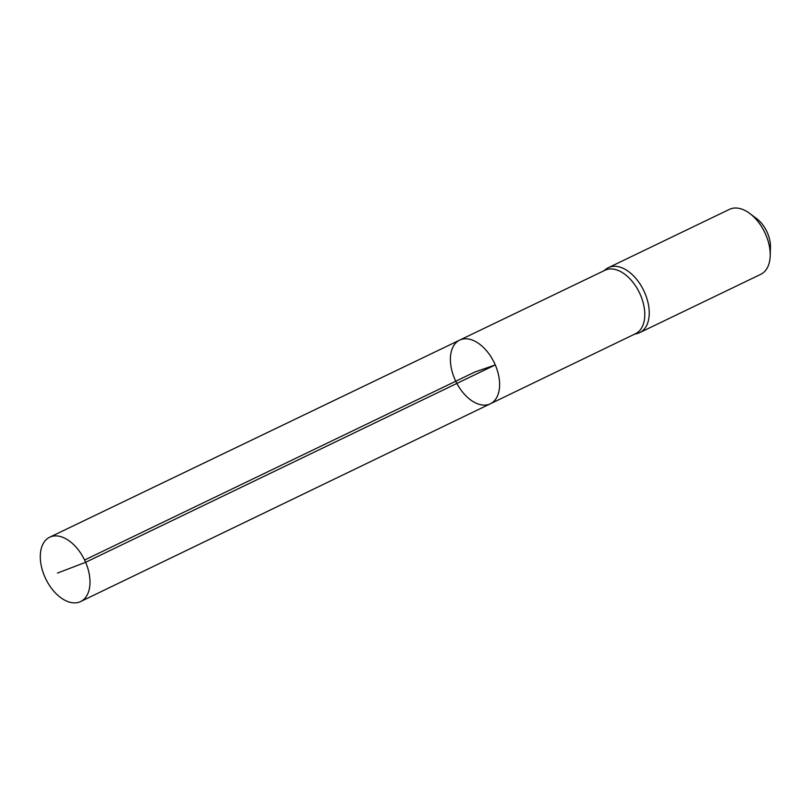 <?xml version="1.0" encoding="UTF-8"?>
<svg xmlns="http://www.w3.org/2000/svg" width="811" height="811" viewBox="0 0 811 811"><rect width="100%" height="100%" fill="white"/><g stroke="black" fill="none" stroke-linecap="round" stroke-linejoin="round"><path stroke-width="1.22" d="M459.675 340.113L604.996 270.256A35.218 21.289 64.3 0 1 640.467 294.981A35.218 21.289 64.3 0 1 635.56 333.696L490.351 403.787A35.339 21.37 -115.7 0 0 495.278 364.93A35.339 21.37 -115.7 0 0 459.675 340.113A35.339 21.37 -115.7 0 0 455.752 381.231A35.339 21.37 -115.7 0 0 490.351 403.787A35.339 21.37 -115.7 0 0 495.278 364.93A35.339 21.37 -115.7 0 0 459.675 340.113L49.653 537.227A35.694 21.583 -115.7 0 0 44.666 576.489A35.694 21.583 -115.7 0 0 80.644 601.549A35.694 21.583 -115.7 0 0 85.621 562.297A35.694 21.583 -115.7 0 0 49.653 537.227M634.415 334.254L637.355 333.483A36.059 21.796 -115.7 0 0 639.798 332.591A36.059 21.796 -115.7 0 0 644.826 292.943A36.059 21.796 -115.7 0 0 608.493 267.63A36.059 21.796 -115.7 0 0 606.283 268.978L603.85 270.803M639.798 332.591L760.748 274.331A36.059 21.796 -115.7 0 0 770.197 255.81L770.45 247.213A24.32 14.699 -115.7 0 0 767.47 232.95A24.32 14.699 -115.7 0 0 756.704 218.676L749.82 213.516A36.059 21.796 -115.7 0 0 729.454 209.36L608.493 267.63M770.197 255.81A36.059 21.796 -115.7 0 0 765.787 234.673A36.059 21.796 -115.7 0 0 749.82 213.516M84.587 560.026L475.003 371.955L495.278 364.93L85.621 562.297L57.48 573.083M490.351 403.787L80.644 601.549"/></g></svg>
